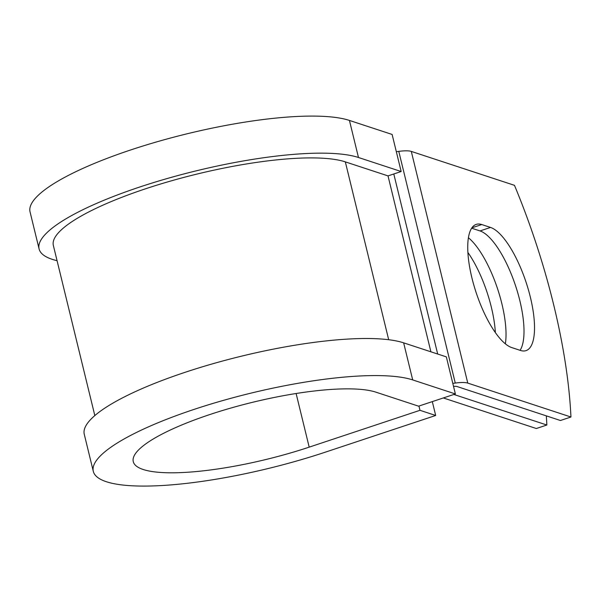 <?xml version="1.0" encoding="UTF-8"?>
<svg xmlns="http://www.w3.org/2000/svg" width="601" height="601" viewBox="0 0 601 601"><rect width="100%" height="100%" fill="white"/><g stroke="black" fill="none" stroke-linecap="round" stroke-linejoin="round"><path stroke-width="0.9" d="M530.345 297.104A64.991 21.606 71.6 0 0 490.529 227.433L481.747 224.549A64.991 21.606 71.6 0 0 476.24 224.383A64.991 21.606 71.6 0 0 473.911 285.385A64.991 21.606 71.6 0 0 511.736 347.573L520.519 350.458A64.991 21.606 71.6 0 0 526.033 350.623A64.991 21.606 71.6 0 0 530.345 297.104M520.083 350.315A64.991 21.606 71.6 0 0 519.827 300.598A64.991 21.606 71.6 0 0 480.019 230.934L471.672 228.192M467.901 252.488A64.991 21.606 -108.4 0 1 491.333 307.171A64.991 21.606 -108.4 0 1 495.359 332.586M468.427 237.748A64.991 21.606 -108.4 0 1 501.85 303.67A64.991 21.606 -108.4 0 1 505.351 343.825M453.845 394.459L546.85 425.02L536.332 428.521L443.328 397.952M452.808 383.393L455.265 383.062A23.499 5.311 -13.7 0 1 467.773 383.1L570.95 417.011L560.433 420.505L457.256 386.601A11.75 2.652 -13.7 0 0 453.522 386.33M396.329 151.707L398.786 151.377A23.499 5.311 -13.7 0 1 411.294 151.414L514.471 185.326A275.401 91.555 -108.4 0 1 570.95 417.011M546.85 425.02A275.401 91.555 71.6 0 0 546.324 415.869M358.474 157.5A171.112 38.659 166.3 0 0 167.514 178.437A171.112 38.659 166.3 0 0 39.088 248.934L30.05 211.868A171.112 38.659 166.3 0 1 158.476 141.37A171.112 38.659 166.3 0 1 349.436 120.433L358.474 157.5L401.16 171.525L388.013 175.898L345.327 161.872A156.425 35.339 166.3 0 0 170.759 181.014A156.425 35.339 166.3 0 0 53.354 245.456L94.83 415.584M412.692 379.915A171.112 38.659 166.3 0 0 221.731 400.859A171.112 38.659 166.3 0 0 93.305 471.357L84.268 434.283A171.112 38.659 166.3 0 1 212.694 363.785A171.112 38.659 166.3 0 1 403.654 342.848L412.692 379.915L455.378 393.948L418.574 406.178L375.888 392.152A129.989 29.366 166.3 0 0 230.822 408.064A129.989 29.366 166.3 0 0 133.264 461.613A129.989 29.366 166.3 0 0 309.192 447.144L419.979 410.31L418.942 406.058M432.307 401.618L435.687 415.471L419.979 410.31M93.305 471.357A171.112 38.659 166.3 0 0 324.893 452.305L435.687 415.471M39.088 248.934A171.112 38.659 166.3 0 0 57.065 260.684M349.436 120.433L392.122 134.459L401.16 171.525M403.654 342.848L446.34 356.874L455.378 393.948M480.019 230.934L490.529 227.433M411.294 151.414L467.773 383.1M345.327 161.872L388.682 339.723M388.013 175.898L430.894 351.803M393.798 173.974L437.686 354.034M398.786 151.377L455.265 383.062M471.92 227.817L481.747 224.549M309.192 447.144L296.113 393.505"/></g></svg>
